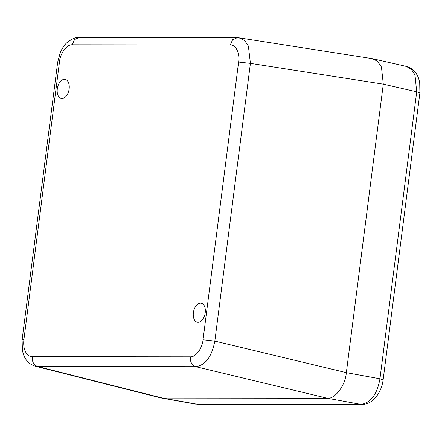<?xml version="1.0" encoding="UTF-8"?>
<svg xmlns="http://www.w3.org/2000/svg" width="442" height="442" viewBox="0 0 442 442"><rect width="100%" height="100%" fill="white"/><g stroke="black" fill="none" stroke-linecap="round" stroke-linejoin="round"><path stroke-width="0.66" d="M198.066 322.312A9.724 5.845 -78.5 0 0 205.132 313.295A9.724 5.845 -78.5 0 0 201.232 303.179A9.724 5.845 -78.5 0 0 193.568 311.544A9.724 5.845 -78.5 0 0 197.359 322.24A9.724 5.845 -78.5 0 0 198.066 322.312M61.99 98.527A9.724 5.845 -78.5 0 0 69.057 89.511A9.724 5.845 -78.5 0 0 65.156 79.394A9.724 5.845 -78.5 0 0 57.488 87.759A9.724 5.845 -78.5 0 0 61.283 98.455A9.724 5.845 -78.5 0 0 61.99 98.527M239.028 37.841L244.625 40.542L248.382 46.045L250.415 63.377L238.608 62.046L203.033 339.771L214.84 341.102C211.823 356.688 205.469 365.214 195.778 366.678C191.867 365.23 190.049 361.948 190.325 356.821L32.238 356.661C31.962 361.788 33.78 365.07 37.692 366.517L35.056 366.142M57.681 62.14L22.1 339.865L23.907 339.589L59.482 61.863L57.681 62.14L60.344 52.322C62.339 48.007 64.488 44.835 66.786 42.813C71.792 38.852 75.864 37.095 79.002 37.548L74.516 39.609L72.19 44.813L230.276 44.974L232.602 39.763L237.266 37.708M22.1 339.865L22.431 350.766L23.553 354.727C25.675 360.589 29.614 364.418 35.371 366.225L160.236 397.767L162.546 398.054L327.279 398.22C334.942 399.375 345.417 385.319 346.335 372.65L383.291 84.146L381.446 67.046L377.396 61.151L372.252 58.653L239.354 37.885M198.033 404.286L360.876 404.369C370.761 402.944 377.114 394.419 379.943 378.783L383.12 379.893M327.273 398.22L162.546 398.054L37.692 366.517L195.778 366.678L327.273 398.22L360.876 404.369L197.077 404.203L162.551 398.054M383.291 84.157L346.335 372.65L214.84 341.102L250.415 63.377L383.291 84.146L416.707 91.798L414.966 74.853L411.408 69.333L406.32 66.422C412.635 68.118 415.712 72.394 416.994 74.825C417.789 76.582 418.359 76.61 419.712 82.77L419.889 92.864L416.707 91.798L379.943 378.783L346.335 372.639M59.482 61.863C60.239 52.874 67.107 44.277 72.19 44.813M32.238 356.661C29.36 356.589 27.095 354.92 25.443 351.655C23.697 348.219 23.409 343.467 23.907 339.589M203.033 339.771C202.276 348.76 195.408 357.357 190.325 356.821M230.276 44.974C235.719 44.62 240.034 52.985 238.608 62.046M361.981 404.452L361.843 404.458C365.727 404.364 369.23 403.104 372.33 400.662L375.457 397.712L378.131 394.126C380.766 389.844 382.429 385.087 383.126 379.849L419.9 92.87M237.089 37.708L239.315 37.879M78.969 37.542L237.056 37.703M161.032 397.933L195.43 404.06M373.059 58.814L406.32 66.422"/></g></svg>
